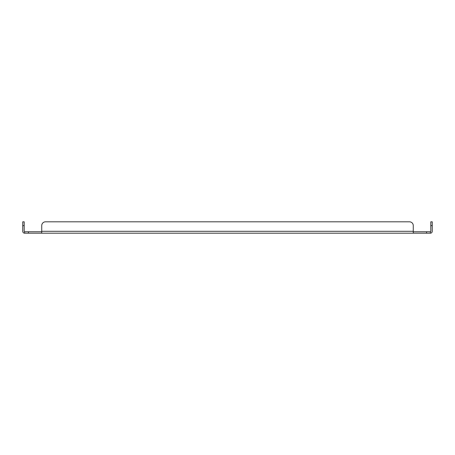 <?xml version="1.0" encoding="UTF-8"?>
<svg xmlns="http://www.w3.org/2000/svg" width="455" height="455" viewBox="0 0 455 455"><rect width="100%" height="100%" fill="white"/><g stroke="black" fill="none" stroke-linecap="round" stroke-linejoin="round"><path stroke-width="0.68" d="M28.438 231.749L24.644 231.749L24.644 233.188L28.438 233.188L28.438 231.749L41.735 231.749M426.562 231.749L426.562 233.188L430.356 233.188L430.356 231.749L413.265 231.749M24.644 233.188A1.894 1.894 0 0 1 22.75 231.294L22.75 225.606L24.189 225.606L24.189 231.294A0.455 0.455 0 0 0 24.644 231.749M426.562 233.188L28.438 233.188M430.811 225.606L432.25 225.606L432.25 221.812L430.811 221.812L430.811 231.294A0.455 0.455 0 0 1 430.356 231.749M413.265 233.188L413.265 225.606L413.265 231.294L41.735 231.294L41.735 225.606L41.735 233.188M41.735 225.606A3.794 3.794 0 0 1 45.523 221.812L409.477 221.812A3.794 3.794 0 0 1 413.265 225.606M24.189 225.606L24.189 221.812L22.75 221.812L22.75 225.606M432.25 225.606L432.25 231.294A1.894 1.894 0 0 1 430.356 233.188M45.523 221.812L409.477 221.812"/></g></svg>
